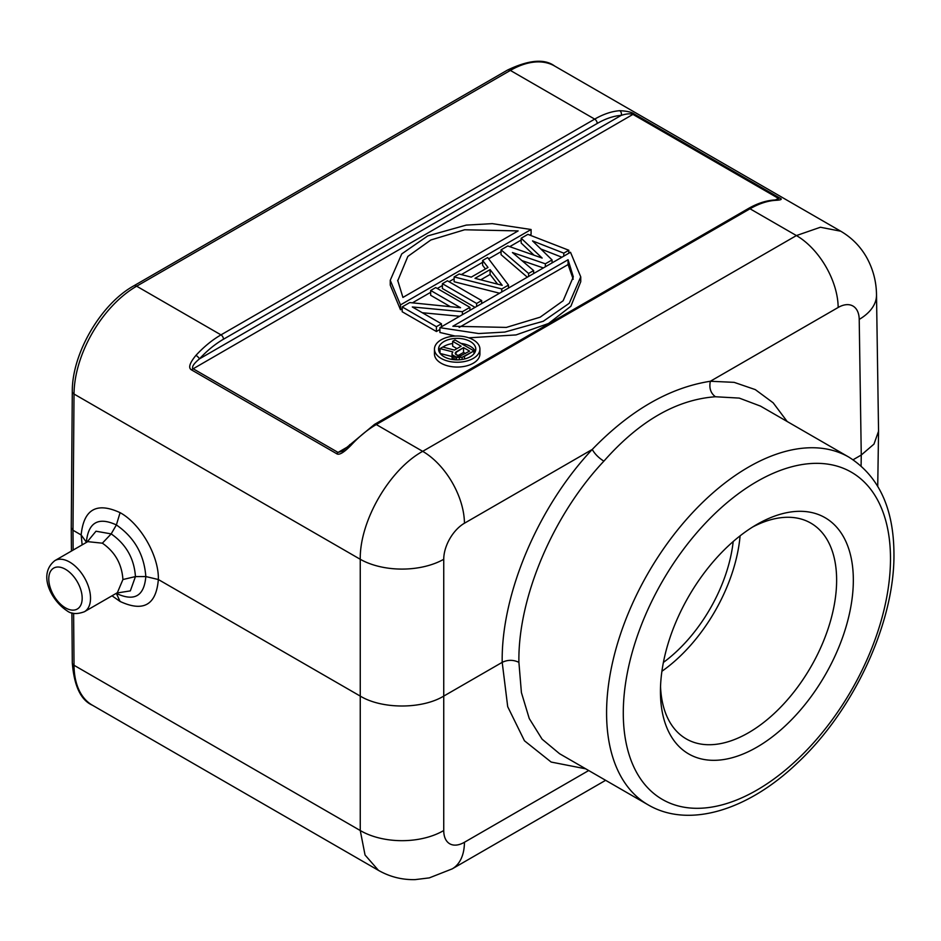 <?xml version="1.0" encoding="UTF-8"?>
<svg xmlns="http://www.w3.org/2000/svg" width="941" height="941" viewBox="0 0 941 941"><rect width="100%" height="100%" fill="white"/><g stroke="black" fill="none" stroke-linecap="round" stroke-linejoin="round"><path stroke-width="1.41" d="M349.676 444.693A3.541 1.059 42.8 0 1 351.264 445.034C343.947 452.562 339.089 455.456 336.666 453.703L191.376 369.813C188.118 367.86 189.635 363.061 195.916 355.392A88.572 51.132 -60 0 1 220.982 334.878A3.541 2.047 60 0 1 223.488 339.219A85.031 49.085 -60 0 0 199.457 358.874C194.069 363.344 191.835 366.555 192.752 368.531L338.054 452.421L342.171 451.245L374.53 424.379A3.541 2.047 60 0 1 376.294 424.556L422.685 451.339L796.415 235.568L820.399 227.251L840.748 231.215C851.793 237.697 860.45 246.483 866.732 257.599C873.107 269.208 876.365 281.618 876.506 294.839A59.048 34.088 179.1 0 1 859.215 319.411L861.262 455.032L853.099 459.749M777.901 199.668L778.242 198.28L632.94 114.39C630.305 113.414 626.4 113.732 621.236 115.367A3.541 2.694 -94.2 0 0 619.731 110.697C627.047 111.038 631.917 112.167 634.328 114.073L779.63 197.963C782.794 199.28 781.265 200.08 775.043 200.362A3.541 2.694 -94.2 0 0 773.784 200.057C765.527 200.704 757.011 203.562 748.248 208.608L374.53 424.379M439.906 332.479L455.138 336.043L439.906 332.479L439.906 327.668L478.675 333.537L504.752 332.079L543.239 321.269L569.258 303.273L580.75 276.877L569.258 303.273L543.239 321.269L504.752 332.079L478.675 333.537L439.906 327.668L570.505 252.259L580.75 276.877L580.75 281.7L570.905 306.213L548.532 323.492L516.044 334.925L468.759 337.819L516.044 334.925L548.532 323.492L570.905 306.213L580.75 281.7L580.75 276.877L570.505 252.259L439.906 327.668L439.906 332.479M441.117 363.214A22.737 13.127 0 0 0 465.889 366.061A22.737 13.127 0 0 0 479.922 353.934A22.737 13.127 180 0 1 465.889 366.061A22.737 13.127 180 0 1 441.117 363.214A22.737 13.127 180 0 1 434.46 353.934A22.737 13.127 0 0 0 441.117 363.214M540.816 248.977L561.906 257.234L540.816 248.977M521.173 243.037L534.041 255.211L521.173 243.037L521.173 238.226L542.157 258.069L521.173 238.226L527.877 234.356L568.823 250.247L568.823 253.235L568.823 250.247L563.788 253.153L532.535 240.908L552.061 259.928L552.061 262.915L552.061 259.928L545.357 263.798L512.433 252.529L533.618 270.561L533.618 273.56L533.618 270.561L528.595 273.466L501.059 249.836L501.059 254.658L527.325 277.195L501.059 254.658L501.059 249.836L507.764 245.966L542.157 258.069L507.764 245.966L501.059 249.836L528.595 273.466L533.618 270.561L512.433 252.529L545.357 263.798L552.061 259.928L532.535 240.908L563.788 253.153L568.823 250.247L527.877 234.356L521.173 238.226L521.173 243.037M521.902 260.586L543.369 267.938L521.902 260.586M482.627 265.303L485.438 268.95L482.627 265.303L482.627 260.481L488.014 267.456L471.253 277.136L459.161 274.019L454.138 276.925L454.138 281.747L499.577 293.216L454.138 281.747L454.138 276.925L501.776 288.958L508.481 285.076L508.481 288.075L508.481 285.076L487.65 257.575L482.627 260.481L488.014 267.456L471.253 277.136L459.161 274.019L454.138 276.925L501.776 288.958L508.481 285.076L487.65 257.575L482.627 260.481L482.627 265.303M442.399 288.522L475.052 307.366L442.399 288.522L442.399 283.7L476.64 303.461L481.663 300.567L447.434 280.794L442.399 283.7L476.64 303.461L481.663 300.567L447.434 280.794L442.399 283.7L442.399 288.522M430.672 295.298L450.41 306.695L430.672 295.298L430.672 290.475L460.537 307.719L409.723 302.567L402.183 306.919L436.412 326.692L441.447 323.786L412.311 306.966L462.396 311.694L469.935 307.342L435.695 287.57L430.672 290.475L460.537 307.719L409.723 302.567L402.183 306.919L436.412 326.692L441.447 323.786L412.311 306.966L462.396 311.694L469.935 307.342L435.695 287.57L430.672 290.475L430.672 295.298M402.183 311.742L436.412 331.514L439.906 329.491L436.412 331.514L436.412 326.692L436.412 331.514L402.183 311.742L402.183 306.919L402.183 311.742M422.286 312.73L459.667 316.258L422.286 312.73M400.49 309.73L402.183 308.754L400.49 309.73L390.244 285.111L400.49 309.73L400.49 304.908L531.089 229.51L531.089 234.333L529.771 235.085L531.089 234.333L531.089 229.51L492.319 223.64L466.254 225.099L427.755 235.897L401.748 253.905L390.244 280.289L401.748 253.905L427.755 235.897L466.254 225.099L492.319 223.64L531.089 229.51L400.49 304.908L390.244 280.289L390.244 285.111L390.244 280.289L400.49 304.908L400.49 309.73M412.417 302.837L430.672 292.31L412.417 302.837M437.283 288.487L442.399 285.535L437.283 288.487M449.022 281.712L454.138 278.759L449.022 281.712M461.361 274.584L482.627 262.304L461.361 274.584M488.614 258.846L501.059 251.67L488.614 258.846M509.74 246.66L521.173 240.049L509.74 246.66M223.488 339.219L597.206 123.459A3.541 2.047 -120 0 0 594.7 119.119L510.363 70.422L136.645 286.193A88.572 51.132 120 0 0 74.021 394.032L72.986 530.242L81.161 534.959C83.702 509.269 96.688 501.835 120.095 512.657C140.632 523.784 159.1 556.319 158.347 579.527L360.25 696.093L360.25 559.283C359.615 521.079 389.386 469.618 422.685 451.339A59.048 34.088 60 0 1 464.442 523.231A29.524 17.197 -60.4 0 0 443.74 559.283A59.048 33.488 180 0 1 360.25 559.283L74.021 394.032A5.905 3.376 -179.6 0 1 72.292 391.621L71.257 527.807M195.951 355.357A3.541 1.059 42.8 0 1 199.457 358.874L621.236 115.367A85.031 49.085 -60 0 0 597.206 123.459M73.139 550.062L72.986 530.242L71.257 527.866L71.434 551.05M787.17 421.497L773.161 402.807L755.294 389.609L734.133 382.352L710.361 381.258C669.463 387.645 630.094 410.37 592.242 449.445C538.005 507.011 501.047 594.394 502.2 662.346L443.74 696.093C422.015 709.302 381.975 709.302 360.25 696.093L360.25 830.527L365.049 855.016L378.458 870.366C389.845 876.836 402.054 879.917 415.099 879.623L429.308 877.882L452.209 868.872L605.628 780.312M585.737 768.832L551.155 762.057L524.466 740.79L507.705 706.691L502.2 662.346C507.764 659.676 513.339 659.676 518.903 662.346C517.785 598.17 552.685 515.527 603.875 461.161C639.245 421.086 676.426 399.619 715.431 396.749L739.273 398.102L760.281 406.03M760.304 405.994L848.911 457.15A200.751 115.908 -60 0 0 694.799 510.304A200.751 115.908 -60 0 0 606.58 711.478A200.751 115.908 -60 0 0 606.58 712.96A200.751 115.908 -60 0 0 648.161 804.861L559.554 753.706L542.087 739.167L529.242 718.512L521.408 692.564L518.903 662.346M120.095 512.657L116.378 524.937C134.387 537.429 144.196 554.625 145.82 576.551L158.347 579.527C156.206 604.981 143.455 612.285 120.083 601.452L112.014 595.806M82.138 544.874L81.161 534.959L86.349 542.122M116.86 593.006L130.34 590.889L135.445 576.586C134.175 558.519 126.094 544.286 111.179 533.9L95.994 531.218L87.09 542.016M120.083 601.452L116.378 593.442C134.375 601.781 144.185 596.147 145.82 576.551L135.445 576.586L122.918 579.527L117.354 592.712M87.713 541.651L102.357 543.18L111.179 533.9L116.378 524.937C98.358 516.621 88.348 522.361 86.349 542.169L86.349 542.439M102.357 543.18C115.037 551.955 121.883 564.071 122.918 579.527M756.882 524.455A136.398 78.75 -60 0 1 853.334 580.138A136.398 78.75 -60 0 1 756.882 747.189A136.398 78.75 -60 0 1 660.441 691.506A136.398 78.75 -60 0 1 756.882 524.455L756.882 524.466M861.097 465.913L861.262 455.032L873.966 444.117L878.553 431.225L876.506 294.839M752.612 527.031A124.588 71.928 -60 0 1 810.824 523.114A124.588 71.928 -60 0 1 829.927 622.942A124.588 71.928 -60 0 1 748.53 732.733A124.588 71.928 -60 0 1 686.248 738.897A124.588 71.928 -60 0 1 660.535 686.53M740.097 535.852A124.588 71.928 -60 0 1 661.911 671.274M663.393 662.44A115.143 66.482 120 0 0 733.192 541.557M452.856 326.256L568.07 259.74L573.316 276.877L568.07 259.74L568.07 264.562L573.222 279.254L568.07 264.562L459.173 327.433L568.07 264.562L568.07 259.74L452.856 326.256L506.34 327.409L540.146 317.188L563.153 300.744L573.316 276.877L563.153 300.744L540.146 317.188L506.34 327.409L452.856 326.256M473.264 339.842A22.737 13.127 180 0 1 479.922 349.123A22.737 13.127 180 0 1 465.889 361.238A22.737 13.127 180 0 1 441.117 358.403A22.737 13.127 180 0 1 434.46 349.123A22.737 13.127 180 0 1 448.492 336.996A22.737 13.127 180 0 1 473.264 339.842A22.737 13.127 180 0 1 479.922 349.123A22.737 13.127 180 0 1 465.889 361.238A22.737 13.127 180 0 1 441.117 358.403A22.737 13.127 180 0 1 434.46 349.123A22.737 13.127 180 0 1 448.492 336.996A22.737 13.127 180 0 1 473.264 339.842M470.347 341.524A18.597 10.739 0 0 0 450.069 339.195A18.597 10.739 0 0 0 438.588 349.123A18.597 10.739 0 0 0 444.034 356.71A18.597 10.739 0 0 0 464.313 359.039A18.597 10.739 0 0 0 475.793 349.123A18.597 10.739 0 0 0 470.347 341.524A18.597 10.739 0 0 0 450.069 339.195A18.597 10.739 0 0 0 438.588 349.123A18.597 10.739 0 0 0 444.034 356.71A18.597 10.739 0 0 0 464.313 359.039A18.597 10.739 0 0 0 475.793 349.123A18.597 10.739 0 0 0 470.347 341.524M439.071 351.522A18.597 10.739 180 0 1 440.012 349.817A18.597 10.739 0 0 0 439.071 351.522M442.905 347.064A18.597 10.739 180 0 1 452.656 343.524A18.597 10.739 0 0 0 442.905 347.064M461.043 343.43A18.597 10.739 180 0 1 470.347 346.347A18.597 10.739 180 0 1 475.311 351.522A18.597 10.739 0 0 0 470.347 346.347A18.597 10.739 0 0 0 461.043 343.43M452.656 346.147L456.95 348.629L452.656 346.147L452.656 341.324L461.125 346.217L454.409 350.087L442.776 347.029L440.012 348.617L440.012 353.24L440.012 348.617L452.844 351.922L440.012 348.617L442.776 347.029L454.409 350.087L461.125 346.217L452.656 341.324L455.021 339.96L452.656 341.324L452.656 346.147M440.2 353.487L452.068 356.545L440.2 353.487M452.068 358.121L452.068 353.298L452.844 351.922L452.068 353.298L452.068 358.121M464.501 358.991L464.501 356.368L473.97 350.899L455.021 339.96L473.97 350.899L473.97 353.745L473.97 350.899L462.125 357.274L454.926 356.78L454.926 359.78L454.926 356.78L452.503 354.922L452.503 359.509L452.503 354.922L456.538 357.251L456.538 359.85L456.538 357.251L459.326 357.498L459.326 359.78L459.326 357.498L462.125 357.274L462.125 359.474L462.125 357.274L464.501 356.368L464.501 358.991M453.315 359.615L453.315 355.839L453.315 359.615M463.537 347.617L469.594 351.099L460.502 355.886L469.594 351.099L463.537 347.617L456.032 351.946L455.268 353.781L457.302 355.404L460.502 355.886L456.091 354.71L455.256 352.863L463.537 347.617L463.537 352.428L465.419 353.51L463.537 352.428L463.537 347.617M458.02 355.616L463.537 352.428L458.02 355.616M456.032 354.651L456.032 351.946L456.032 354.651M563.788 256.14L563.788 253.153L563.788 256.14M545.357 266.785L545.357 263.798L545.357 266.785M528.595 276.454L528.595 273.466L528.595 276.454M501.776 291.945L501.776 288.958L501.776 291.945M475.005 278.336L490.096 269.62L502.212 285.335L490.096 269.62L490.096 274.443L497.577 284.135L490.096 274.443L480.78 279.818L490.096 274.443L490.096 269.62L475.005 278.336L502.212 285.335L475.005 278.336M476.64 306.46L476.64 303.461L476.64 306.46M481.663 303.555L481.663 300.567L481.663 303.555M462.396 314.682L462.396 311.694L462.396 314.682M469.935 310.33L469.935 307.342L469.935 310.33M441.447 326.774L441.447 323.786L441.447 326.774M518.138 230.91L402.924 297.427L397.678 280.289L402.924 297.427L518.138 230.91L464.654 229.769L430.849 239.979L407.841 256.423L397.69 280.924L407.841 256.423L430.849 239.979L464.654 229.769L518.138 230.91M715.431 396.749C710.655 393.185 708.961 388.021 710.361 381.258L838.16 307.472A59.048 34.088 -120 0 0 796.415 235.568L750.012 208.784L376.294 424.556A88.572 51.132 120 0 0 351.264 445.034M775.043 200.362A88.572 51.132 120 0 0 750.012 208.784A3.541 2.047 -120 0 0 748.248 208.608M336.666 453.703A3.541 2.047 -60 0 1 338.054 452.421L347.441 446.999M775.36 199.939L779.63 197.963M634.328 114.073A3.541 2.047 120 0 0 632.94 114.39L191.376 369.813M840.784 231.239L554.649 66.035A88.572 51.132 120 0 0 510.363 70.422A5.905 3.411 -120 0 0 507.411 70.128L133.693 285.899A5.905 3.411 60 0 1 136.645 286.193L220.982 334.878L594.7 119.119A88.572 51.132 -60 0 1 619.731 110.697M588.69 770.538L464.442 842.266A29.524 16.891 -59.6 0 1 443.74 830.527L443.74 559.283M603.875 461.161C598.664 457.855 594.783 453.95 592.242 449.445L464.442 523.231M838.16 307.472A29.524 17.197 -60.4 0 1 859.215 319.411M72.292 662.864A5.905 3.435 -0.4 0 0 74.021 665.275A88.572 51.132 120 0 0 92.359 705.197C80.844 700.128 74.151 686.013 72.292 662.864L71.904 612.85M73.621 613.273L74.021 665.275L360.25 830.527A59.048 34.676 0 0 0 443.74 830.527M464.442 842.266A59.048 34.088 60 0 1 452.209 868.872M87.442 541.816L54.896 560.601A29.524 17.044 60 0 1 69.646 562.059A29.524 17.044 60 0 1 88.936 588.078A29.524 17.044 60 0 1 84.408 611.732L116.955 592.948M65.47 569.293A23.619 13.633 60 0 1 82.161 597.37A23.619 13.633 60 0 1 66.929 608.627A23.619 13.633 60 0 1 65.47 607.862A23.619 13.633 60 0 1 48.791 579.785A23.619 13.633 60 0 1 64.023 568.529A23.619 13.633 60 0 1 65.47 569.293M623.283 712.96A188.953 109.085 -60 0 1 756.882 481.557A188.953 109.085 -60 0 1 890.492 558.695A188.953 109.085 -60 0 1 756.882 790.099A188.953 109.085 -60 0 1 623.283 712.96M133.693 285.899C100.711 304.119 71.869 353.792 72.292 391.621M777.689 199.798L773.784 200.057M507.411 70.128C528.807 59.859 544.545 58.495 554.649 66.035M378.494 870.39L92.359 705.197M54.896 560.601C37.287 574.492 51.649 600.593 66.693 610.568C71.069 614.085 76.974 614.473 84.408 611.732M648.161 804.861C689.071 828.856 748.377 810.036 797.415 762.963C853.922 710.337 894.703 622.53 893.95 553.873C893.75 508.269 878.741 476.028 848.911 457.15M877.73 486.203L878.553 431.225M479.922 353.934L479.922 349.123L479.922 353.934M434.46 353.934L434.46 349.123L434.46 353.934"/></g></svg>
